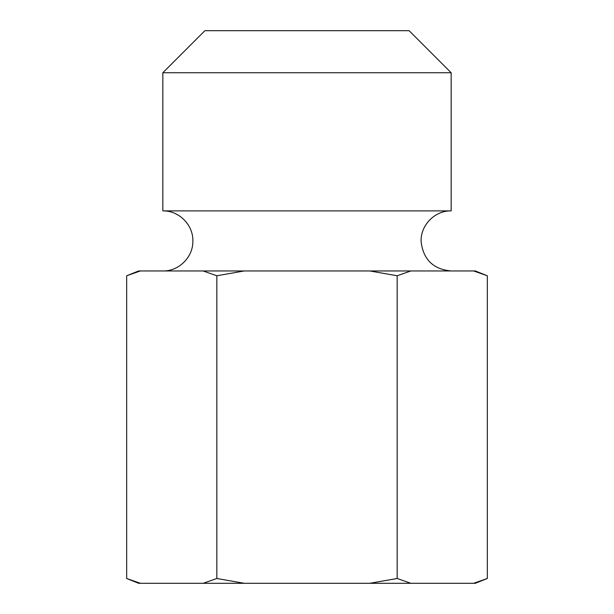 <?xml version="1.0" encoding="UTF-8"?>
<svg xmlns="http://www.w3.org/2000/svg" width="614" height="614" viewBox="0 0 614 614"><rect width="100%" height="100%" fill="white"/><g stroke="black" fill="none" stroke-linecap="round" stroke-linejoin="round"><path stroke-width="0.92" d="M162.84 270.958C178.889 271.373 193.287 256.974 192.873 240.926C193.287 224.877 178.889 210.479 162.84 210.894L451.16 210.894L451.16 72.744L162.84 72.744L204.892 30.7L409.108 30.7L451.16 72.744M473.64 270.958L475.313 270.958L487.332 275.763L473.64 270.958L410.858 270.958L397.166 275.763L369.781 270.958L244.218 270.958L216.834 275.763L203.142 270.958L140.36 270.958L126.668 275.763L126.668 578.495L140.36 583.3L138.687 583.3L126.668 578.495M126.668 275.763L138.687 270.958L140.36 270.958M203.142 270.958L244.218 270.958M369.781 270.958L410.858 270.958M487.332 578.495L475.313 583.3L473.64 583.3L487.332 578.495L487.332 275.763M203.142 583.3L216.834 578.495L244.218 583.3L140.36 583.3M369.781 583.3L397.166 578.495L410.858 583.3L244.218 583.3M397.166 578.495L397.166 275.763M410.858 583.3L473.64 583.3M162.84 210.894L162.84 72.744M216.834 578.495L216.834 275.763M451.16 270.958C433.407 269.331 423.407 259.676 421.143 242C420.114 225.584 434.712 210.448 451.16 210.894"/></g></svg>

